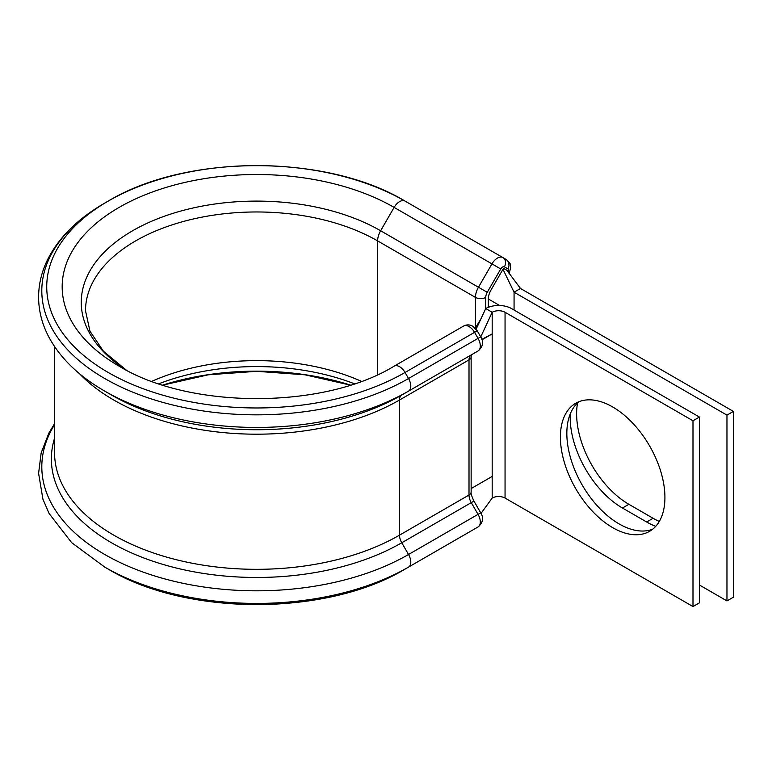 <?xml version="1.0" encoding="UTF-8"?>
<svg xmlns="http://www.w3.org/2000/svg" width="772" height="772" viewBox="0 0 772 772"><rect width="100%" height="100%" fill="white"/><g stroke="black" fill="none" stroke-linecap="round" stroke-linejoin="round"><path stroke-width="1.16" d="M659.307 521.438A73.909 42.672 60 0 1 653.083 518.273L628.881 504.299A73.909 42.672 60 0 1 576.616 413.782A73.909 42.672 60 0 1 577.553 402.984M655.746 526.321A73.909 42.672 60 0 1 646.646 521.988L622.444 508.015A73.909 42.672 60 0 1 570.19 417.498A73.909 42.672 60 0 1 570.286 413.85M408.291 567.237L405.049 569.109A209.897 121.185 180 0 1 404.924 569.176L408.407 567.169A214.828 124.031 180 0 0 408.533 567.102L408.533 567.102A10.924 6.301 -120 0 0 408.533 554.489L401.768 542.764A10.924 6.301 60 0 1 399.5 535.16L399.5 400.021A10.924 6.301 60 0 1 401.768 395.023L408.533 391.115A10.924 6.301 -120 0 0 408.533 378.512L405.049 372.471A10.924 6.301 -120 0 0 399.587 366.71A10.924 6.301 -120 0 0 394.125 366.169L463.634 326.035C466.645 324.462 469.675 324.52 472.734 326.218L477.221 330.802L480.705 336.833L478.042 338.377L474.558 332.346A10.924 6.301 -120 0 0 469.096 326.575A10.924 6.301 -120 0 0 463.634 326.035M111.486 395.023L104.722 391.115A214.828 124.031 180 0 0 408.533 391.115L478.042 350.99A10.924 6.301 -120 0 0 478.042 338.377L408.533 378.512A214.828 124.031 180 0 1 104.722 378.512A214.828 124.031 180 0 1 104.722 203.104C78.869 218.032 60.235 236.068 48.839 257.201C42.016 270.132 38.61 283.507 38.6 297.345C38.687 311.184 42.18 324.568 49.08 337.48C60.515 358.42 79.062 376.302 104.722 391.115L111.486 395.023A205.255 118.502 180 0 0 401.768 395.023L478.042 350.99C483.011 346.638 483.909 341.919 480.705 336.833M120.007 366.671A194.457 112.268 180 0 1 119.129 366.169L119.129 366.169A194.457 112.268 180 0 1 119.129 207.398A194.457 112.268 180 0 1 394.125 207.398L491.947 263.879A10.924 6.301 -60 0 1 502.871 257.568L506.355 259.585A10.924 6.301 -60 0 1 508.623 264.584M612.659 406.95A73.909 42.672 -120 0 0 575.709 403.293A73.909 42.672 -120 0 0 564.38 462.515A73.909 42.672 -120 0 0 612.659 527.633A73.909 42.672 -120 0 0 649.619 531.3A73.909 42.672 -120 0 0 660.948 472.078A73.909 42.672 -120 0 0 612.659 406.95M579.068 401.672A73.909 42.672 -120 0 0 571.734 461.733A73.909 42.672 -120 0 0 619.096 523.918A73.909 42.672 -120 0 0 652.697 529.196M481.969 339.805L492.179 333.909L481.834 339.371M692.986 420.769L505.052 312.274A9.1 5.259 180 0 0 492.179 312.274L485.742 308.559A18.2 10.509 180 0 1 511.489 308.559L699.422 417.054L692.986 420.769L692.986 606.56L505.052 498.065A9.1 5.259 180 0 0 492.179 498.065L492.179 476.42L471.142 488.57M699.422 417.054L699.422 602.845L692.986 606.56M480.753 336.92L492.179 312.274L492.179 476.42M482.751 332.539L480.734 336.882M508.304 272.13A3.638 2.104 120 0 0 508.623 270.528A3.638 2.104 120 0 0 507.87 268.859L504.386 266.851A3.638 2.104 120 0 0 500.738 268.955L487.257 292.308A7.286 4.207 120 0 0 485.742 297.384L485.742 308.559L476.112 329.171M492.179 498.065L481.024 513.399M477.221 330.802L405.049 372.471A209.897 121.185 180 0 1 108.205 372.471A209.897 121.185 180 0 1 108.205 201.096A209.897 121.185 180 0 1 405.049 201.087L506.355 259.585A7.286 5.944 -60 0 1 507.87 268.859M507.87 270.856L504.068 268.656A1.09 0.627 120 0 0 502.977 269.293L490.963 290.098A12.738 7.353 120 0 0 488.319 298.976L488.319 307.324M726.963 600.915L726.963 415.124L733.4 411.408L733.4 597.2L726.963 600.915L699.422 585.012M733.4 411.408L520.502 288.487L514.065 292.202L514.065 310.045M726.963 415.124L514.065 292.202L502.977 269.293M507.629 271.271L520.502 288.487M394.125 366.169L394.125 366.169C323.651 409.411 189.613 409.411 119.129 366.169M505.052 312.274L505.052 498.065M504.386 266.851A7.286 5.944 -60 0 0 502.871 257.568L405.049 201.087A10.924 6.301 120 0 0 394.125 207.398L380.635 230.76L478.466 287.242L491.947 263.879L500.738 268.955M126.193 370.039A175.379 101.257 180 0 1 135.959 228.879A175.379 101.257 180 0 1 380.635 230.76A14.562 8.405 120 0 0 377.624 240.903L475.446 297.384A14.562 8.405 -60 0 1 478.466 287.242L487.257 292.308M475.446 327.897L475.446 297.384A7.286 4.207 0 0 0 485.742 297.384M126.251 370.068L103.487 351.318L89.957 331.198L85.509 310.759A171.114 98.787 180 0 1 191.147 219.489A171.114 98.787 180 0 1 377.624 240.903L377.624 374.652M151.862 381.32A171.114 98.787 180 0 1 361.392 381.32M158.868 383.771A175.379 101.248 180 0 1 354.387 383.771M162.863 385.064A194.447 112.268 180 0 1 350.392 385.064M408.533 567.102L478.042 526.967L408.407 567.169A214.828 124.031 180 0 1 104.847 567.169L108.331 569.176C186.544 616.307 326.71 616.317 404.924 569.176L404.924 569.176A209.897 121.185 180 0 1 108.331 569.176L108.331 569.176A209.897 121.185 180 0 1 108.205 569.109M54.571 423.616L48.829 433.198L41.157 452.923L38.6 473.342L42.914 499.194L49.099 513.496L71.632 542.639L104.847 567.169A214.828 124.031 180 0 1 104.722 567.102M480.705 512.82L478.042 514.355L471.277 502.64L473.94 501.096L480.705 512.82C483.899 517.944 483.011 522.663 478.042 526.967A10.924 6.301 -120 0 0 478.042 514.355L408.533 554.489A214.828 124.031 180 0 1 141.43 571.473A214.828 124.031 180 0 1 54.571 424.668M54.571 346.58L54.571 452.662A202.061 116.659 180 0 0 179.297 560.443A202.061 116.659 180 0 0 399.5 535.16L469.009 495.026A10.924 6.301 60 0 0 471.277 502.64L401.768 542.764A205.255 118.502 180 0 1 161.647 564.023A205.255 118.502 180 0 1 54.571 438.129M473.94 501.096C471.682 496.242 470.746 493.231 471.142 492.053A7.286 4.207 0 0 1 469.009 495.026L469.009 359.897L399.5 400.021A202.061 116.659 180 0 1 79.545 373.725M471.142 492.053L471.142 356.925A7.286 4.207 0 0 1 469.009 359.897A10.924 6.301 60 0 1 471.277 354.898L471.277 354.898A7.286 5.944 60 0 0 471.296 354.879M408.533 391.115L478.042 350.99M646.646 521.988L653.083 518.273M622.444 508.015L628.881 504.299M488.319 298.976L499.6 305.49M502.871 257.568L405.049 201.087C326.807 153.86 186.438 153.869 108.205 201.096L104.722 203.104M509.028 273.732L510.755 267.556C509.549 264.7 512.955 265.829 506.355 259.585M480.744 319.261L475.234 328.168M481.033 513.409L482.915 510.803M350.295 385.103L305.036 374.816L256.632 371.313L208.218 374.816L162.96 385.103M471.142 356.925L471.277 354.898"/></g></svg>
